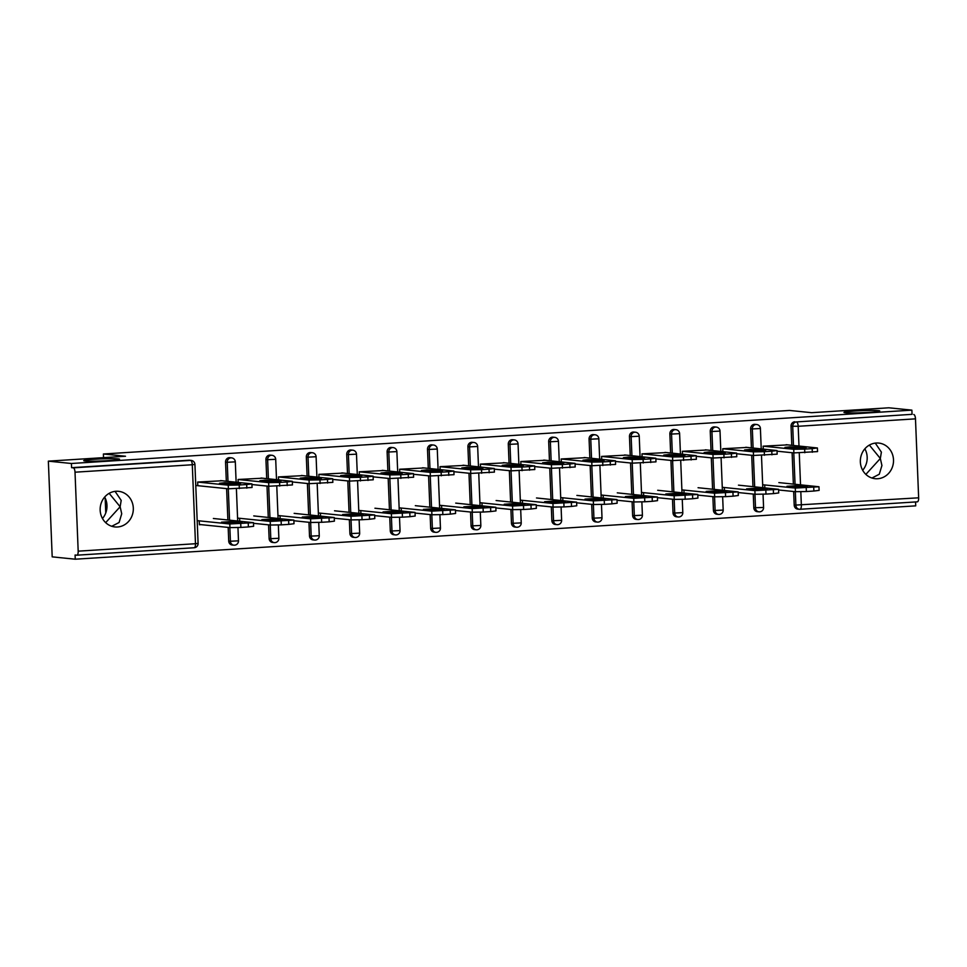 <?xml version="1.0" encoding="UTF-8"?>
<svg xmlns="http://www.w3.org/2000/svg" width="967" height="967" viewBox="0 0 967 967"><rect width="100%" height="100%" fill="white"/><g stroke="black" fill="none" stroke-linecap="round" stroke-linejoin="round"><path stroke-width="1.45" d="M875.268 443.104L881.384 452.133L880.333 458.491L881.928 465.514L879.281 474.241L871.944 478.024M845.279 412.728A17.902 1.027 -2.3 0 0 865.296 412.558A17.902 1.027 -2.3 0 0 879.74 410.963A17.902 1.027 -2.3 0 0 878.411 410.624A17.902 1.027 -2.3 0 0 858.394 410.806A17.902 1.027 -2.3 0 0 843.961 412.401A17.902 1.027 -2.3 0 0 845.279 412.728M115.073 491.369L121.189 500.386L120.138 506.744L121.721 513.767L119.086 522.506L111.737 526.278M85.072 460.993A17.902 1.027 -2.3 0 0 105.101 460.812A17.902 1.027 -2.3 0 0 119.533 459.216A17.902 1.027 -2.3 0 0 118.216 458.89A17.902 1.027 -2.3 0 0 98.187 459.059A17.902 1.027 -2.3 0 0 83.754 460.655A17.902 1.027 -2.3 0 0 85.072 460.993M105.669 522.651L120.138 506.744L109.162 493.339M102.478 518.517A17.902 16.572 95.8 0 0 104.666 497.074M865.864 474.386L880.333 458.491L869.369 445.086M862.673 470.264A17.902 16.572 95.8 0 0 864.861 448.809M117.454 526.991A17.902 16.572 95.8 0 0 133.313 509.452A17.902 16.572 95.8 0 0 118.542 491.321A17.902 16.572 95.8 0 0 116.016 491.272A17.902 16.572 95.8 0 0 100.157 508.823A17.902 16.572 95.8 0 0 114.916 526.942A17.902 16.572 95.8 0 0 117.454 526.991M877.649 478.738A17.902 16.572 95.8 0 0 893.508 461.186A17.902 16.572 95.8 0 0 878.737 443.067A17.902 16.572 95.8 0 0 876.211 443.019A17.902 16.572 95.8 0 0 860.352 460.558A17.902 16.572 95.8 0 0 875.123 478.689A17.902 16.572 95.8 0 0 877.649 478.738M75.257 559.204L75.088 555.022L76.78 555.191A4.194 1.571 -93.6 0 0 76.877 555.191A4.194 1.571 -93.6 0 0 78.182 551.166L75.015 472.198A4.194 1.571 -93.6 0 0 73.262 467.847L71.582 467.677L71.413 463.495L48.35 461.15L52.194 556.859L75.257 559.204L915.725 505.85L915.568 501.958M48.35 461.15L125.505 456.243L103.396 453.994L103.542 457.645M105.161 498.041L105.766 512.957M103.396 453.994L789.543 410.443L811.651 412.691L888.818 407.796L911.881 410.141L912.05 414.323L796.433 421.938L912.05 414.323M913.73 414.492A4.194 1.571 86.4 0 1 915.483 418.844L918.65 497.812A4.194 1.571 86.4 0 1 917.332 501.837A4.194 1.571 86.4 0 1 917.236 501.837L800.144 509.271M71.413 463.495L911.881 410.141M812.316 452.254L812.171 448.628L817.405 447.975L817.55 451.601L793.883 452.907L793.738 449.28L763.156 446.174L787.767 444.868M763.156 446.162L763.265 449.051M764.728 485.229L764.824 487.839M234.461 545.183A4.194 3.88 -84.2 0 1 233.869 545.17L232.177 545.001A4.194 3.88 -84.2 0 1 228.72 541.073L228.176 527.414M227.874 519.956L226.616 488.625M226.314 481.167L225.553 462.105A4.194 3.88 -84.2 0 1 229.856 457.681L231.548 457.85A4.194 3.88 -84.2 0 0 230.956 457.838A4.194 3.88 95.8 0 0 227.233 462.274L225.553 462.105M71.582 467.677L188.867 460.232A4.194 3.88 -84.2 0 1 189.472 460.244L191.152 460.413A4.194 3.88 -84.2 0 0 190.559 460.401L188.867 460.232M800.821 491.756L801.353 505.257A4.194 1.571 86.4 0 1 800.047 509.283A4.194 1.571 86.4 0 1 799.951 509.283A4.194 3.88 -84.2 0 1 799.358 509.271L797.666 509.101A4.194 3.88 -84.2 0 1 794.209 505.173L793.665 491.514M793.363 484.068L792.106 452.725M791.804 445.279L791.042 426.205A4.194 3.88 -84.2 0 1 794.753 421.769M262.661 478.194L238.063 479.487L238.172 482.376M239.623 518.554L239.731 521.165M315.242 540.057A4.194 3.88 -84.2 0 1 314.65 540.045L312.97 539.876A4.194 3.88 -84.2 0 1 309.5 535.948L308.957 522.289M308.654 514.831L307.397 483.5M307.095 476.042L306.334 456.968A4.194 3.88 -84.2 0 1 310.637 452.556L312.329 452.725A4.194 3.88 -84.2 0 0 311.737 452.713A4.194 3.88 95.8 0 0 308.014 457.149L306.334 456.968M343.454 473.068L318.844 474.362L318.953 477.251M320.415 513.429L320.512 516.04M396.023 534.932A4.194 3.88 -84.2 0 1 395.43 534.92L393.75 534.739A4.194 3.88 -84.2 0 1 390.293 530.81L389.737 517.152M389.447 509.706L388.178 478.363M387.888 470.917L387.114 451.843A4.194 3.88 -84.2 0 1 391.43 447.419L393.11 447.588A4.194 3.88 -84.2 0 0 392.517 447.588A4.194 3.88 95.8 0 0 388.807 452.012L387.114 451.843M424.235 467.943L399.625 469.237L399.746 472.126M401.196 508.304L401.305 510.914M476.816 529.795A4.194 3.88 -84.2 0 1 476.223 529.783L474.531 529.614A4.194 3.88 -84.2 0 1 471.074 525.685L470.53 512.027M470.228 504.581L468.971 473.238M468.669 465.792L467.907 446.718A4.194 3.88 -84.2 0 1 472.21 442.294L473.89 442.463A4.194 3.88 -84.2 0 0 473.298 442.451A4.194 3.88 95.8 0 0 469.587 446.887L467.907 446.718M505.016 462.818L480.406 464.112L480.526 467.001M481.977 503.178L482.086 505.777M557.596 524.67A4.194 3.88 -84.2 0 1 557.004 524.658L555.312 524.489A4.194 3.88 -84.2 0 1 551.855 520.56L551.311 506.901M551.009 499.443L549.752 468.113M549.449 460.655L548.688 441.593A4.194 3.88 -84.2 0 1 552.991 437.169L554.683 437.338A4.194 3.88 -84.2 0 0 554.091 437.326A4.194 3.88 95.8 0 0 550.368 441.762L548.688 441.593M585.809 457.681L561.198 458.974L561.307 461.863M562.77 498.041L562.867 500.652M638.377 519.545A4.194 3.88 -84.2 0 1 637.785 519.533L636.105 519.364A4.194 3.88 -84.2 0 1 632.636 515.435L632.092 501.776M631.789 494.318L630.532 462.988M630.23 455.53L629.469 436.455A4.194 3.88 -84.2 0 1 633.784 432.044L635.464 432.213A4.194 3.88 -84.2 0 0 634.872 432.201A4.194 3.88 95.8 0 0 631.149 436.625L629.469 436.455M666.589 452.556L641.979 453.849L642.1 456.738M643.551 492.916L643.647 495.527M719.158 514.42A4.194 3.88 -84.2 0 1 718.566 514.408L716.885 514.226A4.194 3.88 -84.2 0 1 713.428 510.298L712.872 496.639M712.582 489.193L711.313 457.85M711.023 450.404L710.249 431.33A4.194 3.88 -84.2 0 1 714.565 426.906L716.245 427.076A4.194 3.88 -84.2 0 0 715.653 427.076A4.194 3.88 95.8 0 0 711.942 431.5L710.249 431.33M747.37 447.431L722.76 448.724L722.881 451.613M724.331 487.791L724.44 490.402M759.554 511.845A4.194 3.88 -84.2 0 1 758.962 511.833L757.282 511.664A4.194 3.88 -84.2 0 1 753.813 507.735L753.269 494.077M752.967 486.631L751.71 455.288M751.407 447.842L750.646 428.768A4.194 3.88 -84.2 0 1 754.949 424.344L756.641 424.513A4.194 3.88 -84.2 0 0 756.049 424.501A4.194 3.88 95.8 0 0 752.326 428.937L750.646 428.768M683.935 490.354L684.044 492.965M706.974 449.993L682.376 451.287L682.484 454.176M678.774 516.982A4.194 3.88 -84.2 0 1 678.181 516.97L676.489 516.801A4.194 3.88 -84.2 0 1 673.032 512.873L672.488 499.202M672.186 491.756L670.929 460.413M670.627 452.967L669.865 433.893A4.194 3.88 -84.2 0 1 674.168 429.469L675.86 429.65A4.194 3.88 -84.2 0 0 675.256 429.638A4.194 3.88 95.8 0 0 671.545 434.062L669.865 433.893M603.154 495.479L603.263 498.09M626.193 455.119L601.583 456.412L601.704 459.301M597.981 522.107A4.194 3.88 -84.2 0 1 597.388 522.095L595.708 521.926A4.194 3.88 -84.2 0 1 592.251 517.998L591.695 504.339M591.405 496.881L590.148 465.55M589.846 458.092L589.072 439.018A4.194 3.88 -84.2 0 1 593.387 434.606L595.068 434.775A4.194 3.88 -84.2 0 0 594.475 434.763A4.194 3.88 95.8 0 0 590.764 439.199L589.072 439.018M522.373 500.604L522.482 503.215M545.412 460.244L520.802 461.537L520.923 464.426M517.2 527.233A4.194 3.88 -84.2 0 1 516.608 527.22L514.928 527.051A4.194 3.88 -84.2 0 1 511.47 523.123L510.914 509.464M510.612 502.018L509.355 470.675M509.065 463.229L508.291 444.155A4.194 3.88 -84.2 0 1 512.607 439.731L514.287 439.9A4.194 3.88 -84.2 0 0 513.695 439.888A4.194 3.88 95.8 0 0 509.984 444.324L508.291 444.155M441.593 505.741L441.689 508.352M464.631 465.381L440.021 466.674L440.13 469.563M436.419 532.358A4.194 3.88 -84.2 0 1 435.827 532.346L434.135 532.176A4.194 3.88 -84.2 0 1 430.678 528.248L430.134 514.589M429.832 507.143L428.574 475.8M428.272 468.354L427.511 449.28A4.194 3.88 -84.2 0 1 431.814 444.856L433.506 445.025A4.194 3.88 -84.2 0 0 432.914 445.013A4.194 3.88 95.8 0 0 429.191 449.45L427.511 449.28M360.8 510.866L360.909 513.477M383.839 470.506L359.24 471.799L359.349 474.688M355.638 537.495A4.194 3.88 -84.2 0 1 355.046 537.483L353.354 537.314A4.194 3.88 -84.2 0 1 349.897 533.385L349.353 519.714M349.051 512.268L347.794 480.925M347.491 473.479L346.73 454.405A4.194 3.88 -84.2 0 1 351.033 449.981L352.713 450.163A4.194 3.88 -84.2 0 0 352.121 450.151A4.194 3.88 95.8 0 0 348.41 454.575L346.73 454.405M280.019 515.991L280.128 518.602M303.058 475.631L278.448 476.924L278.569 479.813M274.846 542.62A4.194 3.88 -84.2 0 1 274.253 542.608L272.573 542.439A4.194 3.88 -84.2 0 1 269.116 538.51L268.56 524.851M268.27 517.393L267.001 486.063M266.711 478.605L265.937 459.53A4.194 3.88 -84.2 0 1 270.252 455.119L271.932 455.288A4.194 3.88 -84.2 0 0 271.34 455.276A4.194 3.88 95.8 0 0 267.629 459.712L265.937 459.53M199.238 521.128L199.383 524.755L201.003 524.646M222.277 480.756L197.667 482.05L197.812 485.688M777.033 451.19L793.883 452.907M786.135 444.699L817.405 447.975M812.171 448.628L804.665 449.111L804.81 452.737M793.726 448.362L784.938 447.395L790.124 446.814L806.115 447.721L793.726 448.362M793.738 449.28L804.665 449.111M786.969 486.304L795.285 487.15L807.663 486.51L798.875 485.543L786.969 486.304M762.661 484.745L795.297 488.069L818.964 486.764L778.846 482.593M778.592 489.979L795.442 491.695L795.297 488.069M806.224 487.9L806.369 491.526L813.876 491.043L813.731 487.416M806.369 491.526L795.442 491.695M818.964 486.764L819.109 490.39L813.876 491.043M771.932 454.828L771.787 451.19L777.009 450.537L777.154 454.164L753.498 455.469L753.353 451.843L722.76 448.736M736.649 453.753L753.498 455.469M745.738 447.262L777.009 450.537M771.787 451.19L764.281 451.674L764.426 455.3M753.329 450.924L744.542 449.957L749.727 449.389L765.719 450.284L753.329 450.924M753.353 451.843L764.281 451.674M731.536 457.391L731.39 453.765L736.612 453.1L736.769 456.726L713.102 458.032L712.957 454.405L682.376 451.299M696.252 456.315L713.102 458.032M705.354 449.824L736.612 453.1M731.39 453.765L723.884 454.236L724.029 457.862M712.945 453.487L704.145 452.52L709.331 451.952L725.323 452.846L712.945 453.487M712.957 454.405L723.884 454.236M691.151 459.954L690.994 456.327L696.228 455.662L696.373 459.289L672.706 460.594L672.561 456.968L641.979 453.861M655.856 458.89L672.706 460.594M664.958 452.387L696.228 455.662M690.994 456.327L683.488 456.799L683.633 460.425M672.548 456.049L663.761 455.082L668.946 454.514L684.938 455.409L672.548 456.049M672.561 456.968L683.488 456.799M650.755 462.516L650.61 458.89L655.831 458.225L655.977 461.851L632.321 463.169L632.176 459.53L601.583 456.424M615.471 461.452L632.321 463.169M624.561 454.949L655.831 458.225M650.61 458.89L643.103 459.361L643.248 462.988M632.152 458.612L623.364 457.645L628.55 457.077L644.542 457.983L632.152 458.612M632.176 459.53L643.103 459.361M610.358 465.079L610.213 461.452L615.447 460.788L615.592 464.426L591.925 465.731L591.78 462.105L561.198 458.987M575.075 464.015L591.925 465.731M584.177 457.524L615.447 460.788M610.213 461.452L602.707 461.924L602.852 465.55M591.768 461.174L582.968 460.207L588.166 459.639L604.145 460.546L591.768 461.174M591.78 462.105L602.707 461.924M746.572 488.867L754.889 489.713L767.278 489.072L758.479 488.105L746.572 488.867M722.276 487.308L754.901 490.632L778.568 489.326L738.462 485.156M738.208 492.541L755.046 494.258L754.901 490.632M765.828 490.462L765.973 494.089L773.491 493.617L773.346 489.979M765.973 494.089L755.046 494.258M778.568 489.326L778.713 492.952L773.491 493.617M706.176 491.429L714.504 492.276L726.882 491.635L718.094 490.668L706.176 491.429M681.88 489.882L714.516 493.194L738.172 491.889L698.065 487.719M697.811 495.104L714.661 496.82L714.516 493.194M725.443 493.025L725.588 496.651L733.095 496.18L732.95 492.554M725.588 496.651L714.661 496.82M738.172 491.889L738.317 495.515L733.095 496.18M665.792 493.992L674.108 494.838L686.485 494.197L677.698 493.243L665.792 493.992M641.484 492.445L674.12 495.757L697.787 494.451L657.681 490.281M657.415 497.679L674.265 499.383L674.12 495.757M685.047 495.587L685.192 499.214L692.698 498.742L692.553 495.116M685.192 499.214L674.265 499.383M697.787 494.451L697.932 498.078L692.698 498.742M625.395 496.555L633.711 497.401L646.101 496.772L637.301 495.805L625.395 496.555M601.099 495.007L633.736 498.319L657.391 497.014L617.284 492.844M617.031 500.241L633.881 501.958L633.736 498.319M644.651 498.15L644.808 501.776L652.314 501.305L652.169 497.679M644.808 501.776L633.881 501.958M657.391 497.014L657.536 500.64L652.314 501.305M584.999 499.117L593.327 499.963L605.705 499.335L596.917 498.368L584.999 499.117M560.703 497.57L593.339 500.894L616.994 499.576L576.888 495.406M576.634 502.804L593.484 504.52L593.339 500.894M604.266 500.713L604.411 504.339L611.918 503.867L611.773 500.241M604.411 504.339L593.484 504.52M616.994 499.576L617.139 503.215L611.918 503.867M569.974 467.641L569.829 464.015L575.051 463.362L575.196 466.988L551.528 468.294L551.383 464.668L520.802 461.549M534.678 466.577L551.528 468.294M543.78 460.087L575.051 463.362M569.829 464.015L562.31 464.486L562.456 468.125M551.371 463.737L542.584 462.782L547.769 462.202L563.761 463.108L551.371 463.737M551.383 464.668L562.31 464.486M544.614 501.68L552.931 502.526L565.32 501.897L556.521 500.93L544.614 501.68M520.319 500.132L552.943 503.456L576.61 502.151L536.504 497.969M536.238 505.366L553.088 507.083L552.943 503.456M563.87 503.275L564.015 506.913L571.521 506.43L571.376 502.804M564.015 506.913L553.088 507.083M576.61 502.151L576.755 505.777L571.521 506.43M529.578 470.204L529.433 466.577L534.654 465.925L534.799 469.551L511.144 470.856L510.999 467.23L480.406 464.112M494.294 469.14L511.144 470.856M503.396 462.649L534.654 465.925M529.433 466.577L521.926 467.061L522.071 470.687M510.987 466.312L502.187 465.345L507.373 464.764L523.365 465.671L510.987 466.312M510.999 467.23L521.926 467.061M504.218 504.254L512.534 505.1L524.924 504.46L516.124 503.493L504.218 504.254M479.922 502.695L512.558 506.019L536.214 504.714L496.107 500.531M495.853 507.929L512.703 509.645L512.558 506.019M523.485 505.85L523.63 509.476L531.137 508.993L530.992 505.366M523.63 509.476L512.703 509.645M536.214 504.714L536.359 508.34L531.137 508.993M489.181 472.766L489.036 469.14L494.27 468.487L494.415 472.114L470.748 473.419L470.603 469.793L440.021 466.686M453.898 471.703L470.748 473.419M463 465.212L494.27 468.487M489.036 469.14L481.53 469.624L481.675 473.25M470.591 468.874L461.791 467.907L466.988 467.327L482.968 468.233L470.591 468.874M470.603 469.793L481.53 469.624M463.834 506.817L472.15 507.663L484.527 507.022L475.74 506.055L463.834 506.817M439.526 505.257L472.162 508.582L495.829 507.276L455.711 503.106M455.457 510.491L472.307 512.208L472.162 508.582M483.089 508.412L483.234 512.039L490.74 511.555L490.595 507.929M483.234 512.039L472.307 512.208M495.829 507.276L495.974 510.902L490.74 511.555M448.797 475.341L448.652 471.703L453.874 471.05L454.019 474.676L430.351 475.982L430.206 472.355L399.625 469.249M413.513 474.265L430.351 475.982M422.603 467.774L453.874 471.05M448.652 471.703L441.133 472.186L441.278 475.812M430.194 471.437L421.407 470.47L426.592 469.902L442.584 470.796L430.194 471.437M430.206 472.355L441.133 472.186M423.437 509.379L431.753 510.225L444.143 509.585L435.343 508.618L423.437 509.379M399.141 507.82L431.765 511.144L455.433 509.839L415.327 505.668M415.061 513.054L431.911 514.77L431.765 511.144M442.693 510.975L442.838 514.601L450.356 514.13L450.211 510.491M442.838 514.601L431.911 514.77M455.433 509.839L455.578 513.465L450.356 514.13M408.4 477.903L408.255 474.277L413.477 473.612L413.622 477.239L389.967 478.544L389.822 474.918L359.24 471.811M373.117 476.84L389.967 478.544M382.219 470.337L413.477 473.612M408.255 474.277L400.749 474.749L400.894 478.375M389.81 473.999L381.01 473.032L386.196 472.464L402.187 473.359L389.81 473.999M389.822 474.918L400.749 474.749M383.041 511.942L391.357 512.788L403.747 512.147L394.959 511.18L383.041 511.942M358.745 510.395L391.381 513.707L415.036 512.401L374.93 508.231M374.676 515.629L391.526 517.333L391.381 513.707M402.308 513.537L402.453 517.164L409.96 516.692L409.815 513.066M402.453 517.164L391.526 517.333M415.036 512.401L415.181 516.027L409.96 516.692M368.004 480.466L367.859 476.84L373.093 476.175L373.238 479.801L349.57 481.107L349.425 477.48L318.844 474.374M332.721 479.402L349.57 481.107M341.822 472.899L373.093 476.175M367.859 476.84L360.353 477.311L360.498 480.937M349.413 476.562L340.626 475.595L345.811 475.027L361.803 475.921L349.413 476.562M349.425 477.48L360.353 477.311M342.656 514.504L350.973 515.351L363.35 514.71L354.563 513.755L342.656 514.504M318.348 512.957L350.985 516.269L374.652 514.964L334.534 510.794M334.28 518.191L351.13 519.895L350.985 516.269M361.912 516.1L362.057 519.726L369.563 519.255L369.418 515.629M362.057 519.726L351.13 519.895M374.652 514.964L374.797 518.59L369.563 519.255M327.62 483.029L327.475 479.402L332.696 478.738L332.841 482.376L309.186 483.681L309.041 480.043L278.448 476.936M292.336 481.965L309.186 483.681M301.426 475.474L332.696 478.738M327.475 479.402L319.968 479.874L320.113 483.5M309.017 479.124L300.229 478.157L305.415 477.589L321.407 478.496L309.017 479.124M309.041 480.043L319.968 479.874M302.26 517.067L310.576 517.913L322.966 517.285L314.166 516.318L302.26 517.067M277.964 515.52L310.588 518.832L334.256 517.526L294.149 513.356M293.895 520.754L310.733 522.47L310.588 518.832M321.515 518.663L321.66 522.289L329.179 521.817L329.034 518.191M321.66 522.289L310.733 522.47M334.256 517.526L334.401 521.153L329.179 521.817M287.223 485.591L287.078 481.965L292.3 481.312L292.457 484.938L268.79 486.244L268.645 482.618L238.063 479.499M251.94 484.527L268.79 486.244M261.042 478.036L292.3 481.312M287.078 481.965L279.572 482.436L279.717 486.075M268.633 481.687L259.833 480.72L265.018 480.152L281.01 481.058L268.633 481.687M268.645 482.618L279.572 482.436M261.864 519.63L270.192 520.476L282.569 519.847L273.782 518.88L261.864 519.63M237.568 518.082L270.204 521.406L293.859 520.101L253.753 515.919M253.499 523.316L270.349 525.033L270.204 521.406M281.131 521.225L281.276 524.863L288.782 524.38L288.637 520.754M281.276 524.863L270.349 525.033M293.859 520.101L294.004 523.727L288.782 524.38M246.839 488.154L246.682 484.527L251.916 483.875L252.061 487.501L228.393 488.806L228.248 485.18L197.667 482.062M195.769 485.482L228.393 488.806M220.645 480.599L251.916 483.875M246.682 484.527L239.175 485.011L239.32 488.637M228.236 484.262L219.449 483.295L224.634 482.714L240.626 483.621L228.236 484.262M228.248 485.18L239.175 485.011M221.479 522.192L229.795 523.05L242.173 522.41L233.385 521.443L221.479 522.192M197.171 520.645L229.808 523.969L253.475 522.663L213.369 518.481M199.371 524.477L229.953 527.595L229.808 523.969M240.735 523.8L240.88 527.426L248.386 526.942L248.241 523.316M240.88 527.426L229.953 527.595M253.475 522.663L253.62 526.29L248.386 526.942M915.483 418.844L798.186 426.29L798.984 446.005M799.262 452.979L800.531 484.793M794.209 505.173L918.65 497.812M793.484 445.449L792.722 426.374A4.194 3.88 95.8 0 1 796.433 421.938A4.194 1.571 86.4 0 1 798.186 426.29L791.042 426.205M78.182 551.166L195.479 543.72L192.3 464.752L75.015 472.198M73.262 467.847L190.559 460.401A4.194 1.571 -93.6 0 1 192.3 464.752L194.923 464.426A4.194 4.194 0 0 0 191.152 460.413M76.877 555.191L194.162 547.745A4.194 4.194 0 0 0 198.09 543.394L195.479 543.72A4.194 1.571 -93.6 0 1 194.162 547.745A4.194 1.571 -93.6 0 1 194.065 547.745L76.973 555.179M917.332 501.837L800.047 509.283A4.194 4.194 0 0 1 799.358 509.271A4.194 3.88 -84.2 0 1 795.889 505.342L795.345 491.683M795.043 484.237L793.786 452.894M753.813 507.735L763.579 507.494L763.048 494.246M753.1 448.011L752.326 428.937L760.413 428.526A4.194 4.194 0 0 0 756.641 424.513M763.579 507.494A4.194 4.194 0 0 1 758.962 511.833A4.194 3.88 -84.2 0 1 755.505 507.905L754.949 494.246M754.659 486.8L753.39 455.457M713.428 510.298L715.109 510.479L714.565 496.808M714.262 489.362L713.005 458.02M712.703 450.574L711.942 431.5L720.016 431.089A4.194 4.194 0 0 0 716.245 427.076M673.032 512.873L674.724 513.042L674.168 499.383M673.866 491.925L672.609 460.594M672.307 453.136L671.545 434.062L679.62 433.651A4.194 4.194 0 0 0 675.86 429.65M632.636 515.435L634.328 515.604L633.772 501.946M633.482 494.488L632.225 463.157M631.922 455.699L631.149 436.625L639.235 436.214A4.194 4.194 0 0 0 635.464 432.213M592.251 517.998L593.931 518.167L593.387 504.508M593.085 497.05L591.828 465.719M591.526 458.261L590.764 439.199L598.839 438.776A4.194 4.194 0 0 0 595.068 434.775M551.855 520.56L553.547 520.73L552.991 507.071M552.689 499.625L551.432 468.282M551.142 460.836L550.368 441.762L558.442 441.339A4.194 4.194 0 0 0 554.683 437.338M511.47 523.123L513.151 523.292L512.607 509.633M512.305 502.187L511.047 470.844M510.745 463.398L509.984 444.324L518.058 443.913A4.194 4.194 0 0 0 514.287 439.9M471.074 525.685L472.754 525.855L472.21 512.196M471.908 504.75L470.651 473.407M470.349 465.961L469.587 446.887L477.662 446.476A4.194 4.194 0 0 0 473.89 442.463M430.678 528.248L432.37 528.429L431.814 514.758M431.524 507.312L430.255 475.969M429.964 468.524L429.191 449.45L437.265 449.039A4.194 4.194 0 0 0 433.506 445.025M390.293 530.81L391.973 530.992L391.43 517.333M391.127 509.875L389.87 478.544M389.568 471.086L388.807 452.012L396.881 451.601A4.194 4.194 0 0 0 393.11 447.588M349.897 533.385L351.577 533.554L351.033 519.895M350.731 512.437L349.474 481.107M349.172 473.649L348.41 454.575L356.485 454.164A4.194 4.194 0 0 0 352.713 450.163M309.5 535.948L311.193 536.117L310.637 522.458M310.347 515L309.089 483.669M308.787 476.211L308.014 457.149L316.1 456.726A4.194 4.194 0 0 0 312.329 452.725M269.116 538.51L270.796 538.679L270.252 525.021M269.95 517.575L268.693 486.232M268.391 478.786L267.629 459.712L275.704 459.289A4.194 4.194 0 0 0 271.932 455.288M228.72 541.073L230.412 541.242L229.856 527.583M229.554 520.137L228.297 488.794M227.994 481.348L227.233 462.274L235.307 461.851A4.194 4.194 0 0 0 231.548 457.85M723.183 510.056A4.194 4.194 0 0 1 718.566 514.408A4.194 3.88 -84.2 0 1 715.109 510.479L723.183 510.056L722.651 496.808M682.799 512.619A4.194 4.194 0 0 1 678.181 516.97A4.194 3.88 -84.2 0 1 674.724 513.042L682.799 512.619L682.267 499.371M642.402 515.193A4.194 4.194 0 0 1 637.785 519.533A4.194 3.88 -84.2 0 1 634.328 515.604L642.402 515.193L641.87 501.933M602.006 517.756A4.194 4.194 0 0 1 597.388 522.095A4.194 3.88 -84.2 0 1 593.931 518.167L602.006 517.756L601.474 504.496M561.622 520.319A4.194 4.194 0 0 1 557.004 524.658A4.194 3.88 -84.2 0 1 553.547 520.73L561.622 520.319L561.09 507.059M521.225 522.881A4.194 4.194 0 0 1 516.608 527.22A4.194 3.88 -84.2 0 1 513.151 523.292L521.225 522.881L520.693 509.621M480.841 525.444A4.194 4.194 0 0 1 476.223 529.783A4.194 3.88 -84.2 0 1 472.754 525.855L480.841 525.444L480.297 512.196M440.444 528.006A4.194 4.194 0 0 1 435.827 532.346A4.194 3.88 -84.2 0 1 432.37 528.429L440.444 528.006L439.912 514.758M400.048 530.569A4.194 4.194 0 0 1 395.43 534.92A4.194 3.88 -84.2 0 1 391.973 530.992L400.048 530.569L399.516 517.321M359.664 533.131A4.194 4.194 0 0 1 355.046 537.483A4.194 3.88 -84.2 0 1 351.577 533.554L359.664 533.131L359.132 519.883M319.267 535.706A4.194 4.194 0 0 1 314.65 540.045A4.194 3.88 -84.2 0 1 311.193 536.117L319.267 535.706L318.735 522.446M278.871 538.268A4.194 4.194 0 0 1 274.253 542.608A4.194 3.88 -84.2 0 1 270.796 538.679L278.871 538.268L278.339 525.008M238.486 540.831A4.194 4.194 0 0 1 233.869 545.17A4.194 3.88 -84.2 0 1 230.412 541.242L238.486 540.831L237.955 527.571M797.316 446.754L797.388 448.422M798.935 487.211L798.875 485.543M756.919 449.317L756.992 450.985M716.535 451.879L716.595 453.547M676.138 454.454L676.211 456.11M635.754 457.016L635.815 458.672M595.358 459.579L595.418 461.235M758.551 489.773L758.479 488.105M718.155 492.336L718.094 490.668M677.77 494.899L677.698 493.243M637.374 497.461L637.301 495.805M596.977 500.024L596.917 498.368M554.961 462.141L555.034 463.797M556.593 502.586L556.521 500.93M514.577 464.704L514.637 466.372M516.197 505.161L516.124 503.493M474.181 467.266L474.241 468.935M475.8 507.723L475.74 506.055M433.784 469.829L433.857 471.497M435.416 510.286L435.343 508.618M393.4 472.392L393.46 474.06M395.019 512.848L394.959 511.18M353.003 474.966L353.076 476.622M354.623 515.411L354.563 513.755M312.607 477.529L312.679 479.185M314.239 517.974L314.166 516.318M272.223 480.091L272.283 481.747M273.842 520.536L273.782 518.88M231.826 482.654L231.899 484.31M233.458 523.099L233.385 521.443M762.782 487.622L761.488 455.457M761.222 448.833L760.413 428.526M722.385 490.184L721.092 458.02M720.826 451.396L720.016 431.089M682.001 492.759L680.708 460.582M680.442 453.97L679.62 433.651M641.604 495.322L640.311 463.145M640.045 456.533L639.235 436.214M601.208 497.884L599.915 465.707M599.661 459.095L598.839 438.776M560.824 500.447L559.53 468.27M559.264 461.658L558.442 441.339M520.427 503.009L519.134 470.832M518.868 464.22L518.058 443.913M480.031 505.572L478.75 473.407M478.484 466.783L477.662 446.476M439.647 508.134L438.353 475.969M438.087 469.346L437.265 449.039M399.25 510.709L397.957 478.532M397.691 471.92L396.881 451.601M358.866 513.272L357.572 481.095M357.307 474.483L356.485 454.164M318.469 515.834L317.176 483.657M316.91 477.045L316.1 456.726M278.073 518.397L276.78 486.22M276.514 479.608L275.704 459.289M237.689 520.959L236.395 488.782M236.129 482.17L235.307 461.851M198.09 543.394L194.923 464.426"/></g></svg>
